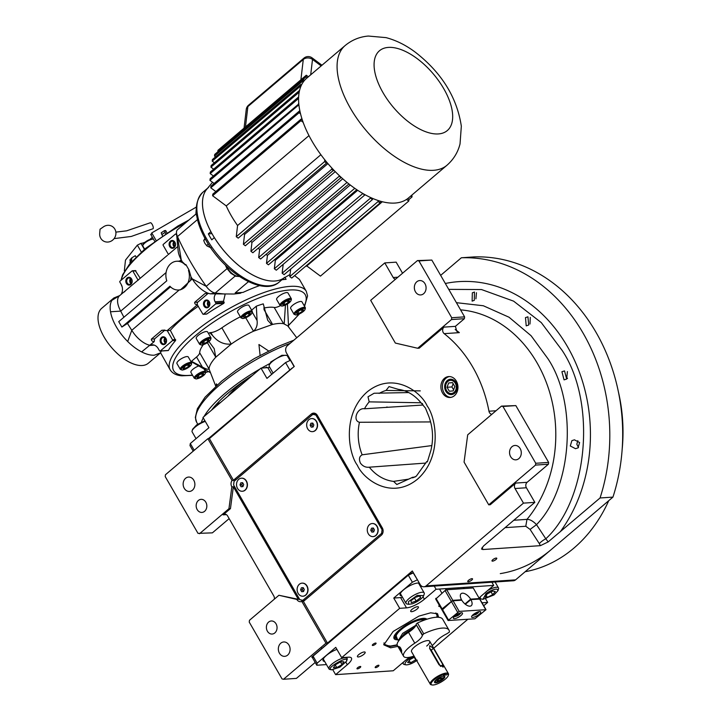<?xml version="1.0" encoding="UTF-8"?>
<svg xmlns="http://www.w3.org/2000/svg" width="721" height="721" viewBox="0 0 721 721"><rect width="100%" height="100%" fill="white"/><g stroke="black" fill="none" stroke-linecap="round" stroke-linejoin="round"><path stroke-width="1.08" d="M205.836 502.213A6.552 5.335 86.2 0 1 206.35 508.792A6.552 5.335 86.2 0 1 201.943 512.424A6.552 5.335 86.2 0 1 197.175 509.576A6.552 5.335 86.2 0 1 196.653 502.988A6.552 5.335 86.2 0 1 201.06 499.356A6.552 5.335 86.2 0 1 205.836 502.213M276.053 623.836A6.552 5.335 86.2 0 1 276.567 630.415A6.552 5.335 86.2 0 1 272.159 634.047A6.552 5.335 86.2 0 1 267.392 631.19A6.552 5.335 86.2 0 1 266.869 624.611A6.552 5.335 86.2 0 1 271.285 620.979A6.552 5.335 86.2 0 1 276.053 623.836M426.697 461.593L416.341 476.13C412.908 477.897 411.7 478.275 412.718 477.275L415.098 477.023M422.506 403.517C421.641 403.381 422.596 404.86 425.39 407.951L427.959 414.26C432.816 425.922 433.808 437.944 430.924 450.319L427.346 461.927M425.895 463.062L369.305 467.19C365.799 467.623 362.843 466.271 360.446 463.152C358.734 459.142 359.301 456.366 362.158 454.807L431.879 445.569M408.789 479.123L393.594 481.385L396.82 484.503L412.718 477.275M474.292 300.342L472.129 301.126L472.327 292.825L474.472 292.041L474.292 300.342M528.7 325.045L526.213 325.856L525.474 317.619L527.934 316.816L528.7 325.045M454.6 393.278A7.697 6.264 86.2 0 1 451.445 394.594A7.697 6.264 86.2 0 1 445.046 389.385A7.697 6.264 86.2 0 1 447.263 380.562A7.697 6.264 -93.8 0 1 450.418 379.246A7.697 6.264 -93.8 0 1 456.817 384.464A7.697 6.264 -93.8 0 1 454.6 393.278M226.394 514.632L223.095 514.857L230.459 508.602L233.352 486.783L298.323 599.313L278.919 595.267L249.475 620.285L249.241 622.106L282.037 678.912L283.524 679.263L325.955 643.195L301.829 601.404A5.236 4.263 -93.8 0 1 300.621 601.702A5.236 4.263 -93.8 0 1 296.809 599.421L278.919 595.267M223.095 514.857A3.929 3.199 86.2 0 1 224.709 514.181A3.929 3.199 86.2 0 1 227.575 515.894L273.8 595.97A3.929 3.199 86.2 0 1 274.322 599.178M234.595 486.702L231.838 486.882L228.945 508.702L230.459 508.602M440.657 275.368L461.359 257.767L474.256 256.901A172.869 140.784 86.2 0 1 612.94 497.111L515.578 579.864L426.102 585.885A5.236 4.263 -93.8 0 1 423.957 586.777A5.236 4.263 -93.8 0 1 420.145 584.497L412.331 570.969L327.469 643.096L303.343 601.296A5.236 4.263 -93.8 0 0 304.289 600.701L381.355 535.198A5.236 4.263 -93.8 0 0 382.319 527.925L317.348 415.395A5.236 4.263 -93.8 0 0 313.536 413.115A5.236 4.263 -93.8 0 0 311.382 414.007L234.316 479.51A5.236 4.263 -93.8 0 0 233.532 480.384L232.018 480.483L207.882 438.692L165.451 474.751L165.208 476.572L198.014 533.378L212.389 532.855L229.143 518.624M199.501 533.729L228.945 508.702M299.566 599.232L296.809 599.421M232.018 480.483A5.236 4.263 -93.8 0 0 231.838 486.882M185.576 478.302A7.201 5.867 86.2 0 1 188.523 477.068A7.201 5.867 86.2 0 1 194.517 481.943A7.201 5.867 86.2 0 1 192.444 490.199A7.201 5.867 86.2 0 1 189.488 491.443A7.201 5.867 86.2 0 1 183.504 486.558A7.201 5.867 86.2 0 1 185.576 478.302M233.532 480.384L209.396 438.593L207.882 438.692M209.396 438.593L294.258 366.466L286.453 352.939A5.236 4.263 -93.8 0 1 287.418 345.665L384.78 262.913L396.153 262.156L402.552 273.241M515.578 579.864A5.236 4.263 86.2 0 1 513.433 580.756L423.957 586.777M327.469 643.096L325.955 643.195M283.524 679.263L296.412 678.398L315.185 662.437M280.784 643.204A7.201 5.867 86.2 0 1 283.732 641.969A7.201 5.867 86.2 0 1 289.725 646.854A7.201 5.867 86.2 0 1 287.652 655.11A7.201 5.867 86.2 0 1 284.696 656.344A7.201 5.867 86.2 0 1 278.703 651.46A7.201 5.867 86.2 0 1 280.784 643.204M303.18 601.314A5.236 4.263 86.2 0 1 301.18 599.98M303.343 601.296L301.829 601.404M313.094 414.341L313.662 413.854A5.236 4.263 86.2 0 1 314.68 413.223M444.415 378.372A10.473 8.535 -93.8 0 0 441.405 390.376A10.473 8.535 -93.8 0 0 450.12 397.478A10.473 8.535 -93.8 0 0 454.41 395.685A10.473 8.535 -93.8 0 0 457.429 383.671A10.473 8.535 -93.8 0 0 448.714 376.569A10.473 8.535 -93.8 0 0 444.415 378.372M426.102 585.885L523.464 503.132L515.028 488.523A3.929 3.199 86.2 0 1 515.758 483.07L490.262 504.736L488.748 504.835L535.514 465.09L548.402 464.225L527.132 482.304A3.929 3.199 -93.8 0 0 526.402 487.757L515.028 488.523M491.794 414.341A3.929 3.199 86.2 0 1 488.964 411.222A121.795 99.192 -93.8 0 0 444.181 333.652A3.929 3.199 86.2 0 1 443.983 327.118L419.234 348.162L417.711 348.261L451.481 319.556L464.378 318.691L456.123 325.712A7.859 2.352 -30 0 0 455.402 326.352L456.799 331.309L459.349 332.633L444.181 333.652M395.523 279.216A3.929 3.199 86.2 0 1 393.215 277.522L384.78 262.913M566.679 379.048L564.056 379.868L561.911 371.721L564.525 370.909L566.679 379.048M578.035 447.867L575.502 448.687L570.293 445.984L571.879 440.639L574.439 439.828L579.612 442.541L578.035 447.867M461.359 257.767A172.869 140.784 86.2 0 1 600.052 497.977L612.94 497.111M495.976 559.496A2.749 0.82 -30 0 1 493.579 560.893A2.749 0.82 -30 0 1 492.001 560.974A2.749 0.82 -30 0 1 492.785 559.703A2.749 0.82 -30 0 1 495.192 558.306A2.749 0.82 -30 0 1 496.76 558.225A2.749 0.82 -30 0 1 495.976 559.496M471.732 580.099A2.749 0.82 -30 0 1 469.326 581.505A2.749 0.82 -30 0 1 467.758 581.586A2.749 0.82 -30 0 1 468.542 580.315A2.749 0.82 -30 0 1 470.939 578.909A2.749 0.82 -30 0 1 472.516 578.837A2.749 0.82 -30 0 1 471.732 580.099M600.052 497.977L548.176 541.913L540.389 545.662L482.836 549.537L481.475 549.014L483.53 545.977L534.838 502.366L526.402 487.757M523.464 503.132L534.838 502.366M412.89 477.78L412.16 477.41M404.265 390.701L386.059 390.431L389.016 386.6L398.226 389.322M430.608 421.929L359.464 422.272C352.362 420.658 357.283 407.428 364.475 408.78L423.146 405.022M421.046 402.769L369.179 401.858L368.007 396.811L374.091 393.251L408.69 392.566M450.877 397.388A10.473 8.535 86.2 0 1 442.793 389.827A10.473 8.535 86.2 0 1 445.929 378.264A10.473 8.535 -93.8 0 1 449.471 376.56M535.514 465.09L535.748 463.279L502.952 406.464L501.465 406.121L467.695 434.826L464.072 462.098L488.748 504.835M501.465 406.121L515.839 405.599L548.645 462.404L548.402 464.225M451.481 319.556L451.725 317.736L418.928 260.93L417.441 260.587L370.675 300.333L395.351 343.07L417.711 348.261M417.441 260.587L431.816 260.065L464.612 316.87L464.378 318.691M513.785 520.256L526.979 519.372C529.908 519.309 533.089 521.076 536.505 524.654L545.815 538.794C588.255 499.806 596.727 401.967 562.119 350.379L541.291 322.611L513.604 301.144L481.502 289.545L448.741 289.373M505.088 527.655L525.78 526.258L530.097 529.421L539.335 543.652A6.552 1.595 146.9 0 1 545.815 538.794L548.176 541.913M420.28 390.881L404.616 390.701M511.982 446.696A7.201 5.867 86.2 0 1 514.938 445.461A7.201 5.867 86.2 0 1 520.932 450.346A7.201 5.867 86.2 0 1 518.85 458.601A7.201 5.867 86.2 0 1 515.903 459.836A7.201 5.867 86.2 0 1 509.909 454.96A7.201 5.867 86.2 0 1 511.982 446.696M535.748 463.279L548.645 462.404M502.952 406.464L515.839 405.599M416.774 281.794A7.201 5.867 86.2 0 1 419.73 280.559A7.201 5.867 86.2 0 1 425.723 285.444A7.201 5.867 86.2 0 1 423.651 293.699A7.201 5.867 86.2 0 1 420.694 294.934A7.201 5.867 86.2 0 1 414.701 290.049A7.201 5.867 86.2 0 1 416.774 281.794M451.725 317.736L464.612 316.87M418.928 260.93L431.816 260.065M551.087 549.69A145.363 118.388 86.2 0 1 500.293 573.619M608.722 500.698A145.363 118.388 86.2 0 1 573.835 548.158A145.363 118.388 86.2 0 1 525.149 571.726M618.131 390.692A145.363 118.388 86.2 0 1 622.115 449.85M475.914 298.836L476.464 292.717M529.989 324.035L530.295 317.402M567.517 378.444L566.814 377.525L567.4 371.558M578.467 447.57L576.818 444.217L577.854 440.666M291.239 368.819L208.369 438.656M193.21 451.166L189.984 445.578L190.308 443.523L208.928 427.706L202.989 417.423L261.002 368.116L266.941 378.39L285.561 362.573L290.644 360.194M294.114 366.592L290.428 360.212M289.617 369.603L285.561 362.573M194.219 450.301L190.308 443.523M261.002 368.116L267.833 367.656A14.402 4.317 150 0 0 269.762 367.359M288.553 356.571L288.003 357.039M209.126 438.611L292.113 368.08M196.04 438.656L192.156 431.924A10.473 3.136 -30 0 1 192.119 430.807L192.633 429.202L196.68 424.876L204.917 420.758M192.119 430.807A10.473 3.136 -30 0 1 196.743 425.85A10.473 3.136 -30 0 1 205.287 421.406M273.106 373.154L269.221 366.421A10.473 3.136 -30 0 1 269.185 365.304L270.817 361.951L281.902 355.282L286.417 355.354A10.473 3.136 -30 0 1 287.364 355.94L289.959 360.437M269.185 365.304A10.473 3.136 -30 0 1 270.465 363.303A10.473 3.136 -30 0 1 283.137 355.669A10.473 3.136 -30 0 1 286.417 355.354M397.884 646.386L390.593 647.818L383.833 644.853L393.161 631.47L418.919 616.113L430.644 612.814L437.602 613.805L438.602 617.284M397.208 645.133L390.277 646.467L383.788 644.159M437.034 613.418L437.332 617.221M326.478 664.582L316.798 665.24L312.743 658.201L313.067 656.146L408.311 575.196L413.394 572.816M413.187 572.835L417.459 579.846M491.866 582.207L493.705 585.398L436.079 589.273L434.231 586.092M483.719 605.748L487.657 602.414L485.729 599.07M467.803 619.285L433.736 648.242M410.06 657.173A14.402 4.317 -30 0 0 404.95 660.833L393.251 670.773L335.625 674.649L332.868 669.863M313.067 656.146L317.123 663.185L316.798 665.24M317.123 663.185L335.743 647.359L341.673 657.642L399.695 608.326L393.756 598.051L412.376 582.226L408.311 575.196M417.252 579.864L412.376 582.226M417.144 609.011A4.452 1.334 150 0 0 418.423 606.956A4.452 1.334 150 0 0 415.873 607.091A4.452 1.334 150 0 0 411.988 609.362A4.452 1.334 150 0 0 410.709 611.408A4.452 1.334 150 0 0 413.259 611.282A4.452 1.334 150 0 0 417.144 609.011M358.716 654.632A4.452 1.334 150 0 0 357.436 656.687A4.452 1.334 150 0 0 359.986 656.561A4.452 1.334 150 0 0 363.871 654.289A4.452 1.334 150 0 0 365.15 652.235A4.452 1.334 150 0 0 362.6 652.361A4.452 1.334 150 0 0 358.716 654.632M419.874 585.461A11.455 3.434 150 0 0 420.172 584.542M419.424 583.253A11.455 3.434 150 0 0 403.472 589.94A11.455 3.434 150 0 0 400.182 595.222A11.455 3.434 150 0 0 401.732 595.934M420.749 586.975L421.704 586.173M393.756 598.051L400.588 597.592A14.402 4.317 150 0 0 402.516 597.294M436.079 589.273L424.381 599.214A14.402 4.317 -30 0 1 406.518 607.866L400.588 597.592M378.309 666.357A2.163 0.649 150 0 0 378.931 665.357A2.163 0.649 150 0 0 377.687 665.42A2.163 0.649 150 0 0 375.803 666.528A2.163 0.649 150 0 0 375.181 667.52A2.163 0.649 150 0 0 376.425 667.457A2.163 0.649 150 0 0 378.309 666.357M360.112 667.583A2.163 0.649 150 0 0 360.725 666.583A2.163 0.649 150 0 0 359.491 666.646A2.163 0.649 150 0 0 357.607 667.745A2.163 0.649 150 0 0 356.985 668.746A2.163 0.649 150 0 0 358.22 668.682A2.163 0.649 150 0 0 360.112 667.583M375.452 644.186A2.163 0.649 150 0 0 376.074 643.186A2.163 0.649 150 0 0 374.839 643.249A2.163 0.649 150 0 0 372.955 644.349A2.163 0.649 150 0 0 372.333 645.349A2.163 0.649 150 0 0 373.568 645.286A2.163 0.649 150 0 0 375.452 644.186M439.359 605.388A2.163 0.649 150 0 0 438.819 606.307A2.163 0.649 150 0 0 439.891 606.307M399.695 608.326L406.518 607.866M341.673 657.642L348.504 657.182A14.402 4.317 -30 0 1 351.451 658.075A14.402 4.317 -30 0 1 347.315 664.717L345.954 662.347M335.625 674.649L347.315 664.717M487.657 602.414L482.016 602.792M479.276 598.051A14.402 4.317 -30 0 1 482.016 595.339L493.705 585.398M336.923 649.405A11.455 3.434 150 0 0 326.406 655.443A11.455 3.434 150 0 0 323.116 660.724A11.455 3.434 150 0 0 324.666 661.436M322.972 660.085A11.455 3.434 150 0 0 324.035 660.355M419.541 583.46A11.455 3.434 -30 0 1 419.252 584.38M400.038 594.591A11.455 3.434 150 0 0 401.11 594.852M412.908 572.961L410.492 573.123L311.778 657.029L312.851 657.516M410.492 573.123L410.808 573.673L409.943 574.403M312.959 656.831L312.094 657.57M411.565 573.619L410.808 573.673M339.961 667.159L346.63 661.13L346.612 660.175C347.91 655.677 326.352 668.034 330.714 669.295L331.561 669.836L339.961 667.159M346.63 661.13L347.143 659.535A10.473 3.136 150 0 0 347.125 658.444A10.473 3.136 150 0 0 347.116 658.417A10.473 3.136 150 0 0 336.518 660.905A10.473 3.136 150 0 0 328.947 668.863A10.473 3.136 150 0 0 328.965 668.89A10.473 3.136 150 0 0 329.921 669.476L331.561 669.836M335.301 664.852L333.417 667.745L336.779 667.619L342.024 664.618L343.908 661.725L340.546 661.842L335.301 664.852M342.024 664.618L340.456 661.896M336.779 667.619L335.238 664.951M412.304 603.81C416.927 602.071 420.496 599.746 423.029 596.835L423.696 595.627L417.216 595.402L408.437 601.629L408.627 604.333L412.304 603.81M418.468 583.046A10.473 3.136 -30 0 1 418.559 583.172L424.182 592.914A10.473 3.136 150 0 0 416.332 593.987A10.473 3.136 150 0 0 406.77 600.881A10.473 3.136 150 0 0 406.031 603.387A10.473 3.136 150 0 0 406.986 603.973L408.627 604.333M400.344 593.518A10.473 3.136 150 0 0 400.407 593.653L406.031 603.387M423.696 595.627L424.209 594.032A10.473 3.136 150 0 0 424.182 592.914M415.278 597.403L410.916 600.809L411.367 602.639L416.179 601.053L420.541 597.655L420.091 595.825L415.278 597.403M420.541 597.655L419.586 595.997M416.179 601.053L414.449 598.051M414.07 656.083L408.672 659.291C404.832 662.419 404.003 664.284 406.166 664.879C409.195 664.825 412.899 663.257 417.279 660.184M403.625 661.959A10.473 3.136 150 0 0 403.273 663.888A10.473 3.136 150 0 0 404.229 664.483L406.166 664.879M414.638 657.074L410.132 659.445L407.662 662.527L410.501 662.824L416.125 659.643M415.819 660.03L414.233 657.291M410.501 662.824L409.213 660.589M497.048 589.111C494.2 589.03 490.541 590.499 486.062 593.545L482.935 599.331L494.02 594.924L498.013 590.625L497.048 589.111M498.013 590.625L498.526 589.03A10.473 3.136 150 0 0 498.49 587.912A10.473 3.136 150 0 0 497.427 587.3A10.473 3.136 150 0 0 487.639 590.553M480.601 596.618A10.473 3.136 150 0 0 480.348 598.394A10.473 3.136 150 0 0 481.295 598.98L482.935 599.331M487.351 597.385L492.668 594.69L495.354 591.535L492.731 591.085L487.414 593.78L484.728 596.934L487.351 597.385L486.134 595.285M492.668 594.69L491.073 591.923M383.987 642.871L385.627 645.358L390.566 646.061L397.136 644.817M436.836 617.23L437.178 614.625A30.778 9.22 150 0 0 437.007 613.409M383.788 644.132A30.778 9.22 150 0 0 384.753 644.889L385.627 645.358M396.208 636.751A16.367 4.903 150 0 0 396.856 637.112M437.151 615.617L435.808 612.949M426.841 619.249A19.043 5.705 -30 0 0 426.462 618.924A19.043 5.705 -30 0 0 399.542 629.803A19.043 5.705 150 0 0 393.837 637.761A19.043 5.705 150 0 0 397.848 639.77M425.201 619.799A17.466 5.236 -30 0 0 400.452 629.748A17.466 5.236 150 0 0 396.496 638.626L395.099 638.094A18.44 5.525 -30 0 1 393.891 637.04M425.805 618.609A18.44 5.525 -30 0 1 426.147 619.474M396.496 638.626A17.466 5.236 150 0 0 397.307 638.833M424.029 620.222A16.367 4.903 -30 0 0 401.083 629.703A16.367 4.903 150 0 0 396.388 637.247L398.623 640.969M415.918 625.251L402.688 633.344L398.325 640.599M414.485 627.414L404.12 633.957L399.191 640.221M447.795 381.49A6.579 5.353 -93.8 0 0 446.587 390.62A6.579 5.353 -93.8 0 0 454.068 392.359A6.579 5.353 86.2 0 0 455.275 383.23A6.579 5.353 86.2 0 0 447.795 381.49M448.642 382.959L447.038 387.276L449.327 391.242L453.221 390.89L454.825 386.573L452.536 382.599L448.642 382.959L452.59 382.689M447.038 387.276L451.932 386.943L453.608 389.854M453.149 383.662L451.932 386.943M312.878 414.359L234.073 481.331L233.595 484.963L299.819 599.665L302.793 600.359L381.598 533.378L382.076 529.746L315.861 415.053L312.878 414.359L316.771 414.575M382.076 529.746L382.986 529.683M315.861 415.053L317.078 414.963M381.598 533.378L382.689 533.306M302.793 600.359L304.857 600.214M311.67 418.568A6.552 5.335 86.2 0 1 311.787 418.559A6.552 5.335 86.2 0 1 317.24 423.002A6.552 5.335 86.2 0 1 315.347 430.509A6.552 5.335 -93.8 0 1 312.671 431.627L312.436 431.645A6.552 5.335 -93.8 0 0 315.122 430.518A6.552 5.335 86.2 0 0 317.006 423.011A6.552 5.335 86.2 0 0 311.562 418.577A6.552 5.335 86.2 0 0 308.876 419.703A6.552 5.335 -93.8 0 0 306.993 427.202A6.552 5.335 -93.8 0 0 312.436 431.645M312.761 423.074L310.922 423.236L310.156 425.273L311.247 427.147L313.085 426.985L313.842 424.939L312.761 423.074L311.905 425.156L312.968 426.994M310.922 423.236L312.662 423.119M310.156 425.273L311.905 425.156M241.535 478.185A6.552 5.335 86.2 0 1 241.652 478.176A6.552 5.335 86.2 0 1 247.096 482.61A6.552 5.335 86.2 0 1 245.212 490.118A6.552 5.335 -93.8 0 1 242.526 491.244L242.301 491.253A6.552 5.335 -93.8 0 0 244.987 490.136A6.552 5.335 86.2 0 0 246.87 482.628A6.552 5.335 86.2 0 0 241.418 478.194A6.552 5.335 86.2 0 0 238.741 479.312A6.552 5.335 -93.8 0 0 236.849 486.819A6.552 5.335 -93.8 0 0 242.301 491.253M242.617 482.682L240.778 482.854L240.021 484.891L241.102 486.765L242.941 486.603L243.698 484.557L242.617 482.682M240.778 482.854L242.526 482.737L241.76 484.773L242.824 486.612M240.021 484.891L241.76 484.773M372.27 523.527A6.552 5.335 86.2 0 1 372.387 523.518A6.552 5.335 86.2 0 1 377.831 527.961A6.552 5.335 86.2 0 1 375.947 535.46A6.552 5.335 -93.8 0 1 373.262 536.586L373.036 536.604A6.552 5.335 -93.8 0 0 375.722 535.478A6.552 5.335 86.2 0 0 377.606 527.97A6.552 5.335 86.2 0 0 372.162 523.536A6.552 5.335 86.2 0 0 369.476 524.663A6.552 5.335 -93.8 0 0 367.593 532.161A6.552 5.335 -93.8 0 0 373.036 536.604M373.352 528.024L371.513 528.196L370.756 530.232L371.838 532.107L373.676 531.945L374.442 529.899L373.352 528.024M371.513 528.196L373.262 528.078L372.505 530.115L373.559 531.954M370.756 530.232L372.505 530.115M302.135 583.145A6.552 5.335 86.2 0 1 302.243 583.136A6.552 5.335 86.2 0 1 307.696 587.57A6.552 5.335 86.2 0 1 305.812 595.077A6.552 5.335 -93.8 0 1 303.126 596.204L302.901 596.213A6.552 5.335 -93.8 0 0 305.578 595.095A6.552 5.335 86.2 0 0 307.47 587.588A6.552 5.335 86.2 0 0 302.018 583.154A6.552 5.335 86.2 0 0 299.332 584.271A6.552 5.335 -93.8 0 0 297.449 591.779A6.552 5.335 -93.8 0 0 302.901 596.213M303.217 587.642L301.378 587.804L300.621 589.85L301.702 591.725L303.541 591.553L304.298 589.517L303.217 587.642L302.36 589.733L303.424 591.571M301.378 587.804L303.117 587.687M300.621 589.85L302.36 589.733M115.856 232.126L126.635 230.828L150.338 222.753A3.272 1.072 66.3 0 1 152.176 224.393A3.272 1.072 66.3 0 1 152.978 228.746L131.267 236.452L114.107 238.615M114.837 229.107A8.517 8.003 119.9 0 1 111.854 240.715A8.517 8.003 119.9 0 1 100.751 238.254A8.517 8.003 119.9 0 1 99.696 233.388L100.048 229.224L103.473 226.827A8.517 8.003 119.9 0 1 114.837 229.107M442.856 667.105L442.847 664.573L433.474 648.341L429.761 645.71L429.68 648.594L439.053 664.825L443.379 666.934M433.988 679.867A9.824 2.947 150 0 0 432.068 684.95A9.824 2.947 150 0 0 445.362 679.101A9.824 2.947 150 0 0 448.219 675.622A9.824 2.947 150 0 0 447.417 674.054L446.29 673.063L444.487 674.252A9.824 2.947 150 0 0 433.988 679.867M448.219 675.622L448.471 674.829A10.473 3.136 150 0 0 448.435 673.711A10.473 3.136 150 0 0 446.29 673.063A10.473 3.136 150 0 0 433.303 679.353A10.473 3.136 150 0 0 430.293 684.184A10.473 3.136 150 0 0 431.248 684.77L432.068 684.95M444.01 674.658A5.236 2.605 49.6 0 1 444.56 674.532A5.236 2.605 49.6 0 1 446.344 674.973L447.417 674.054M446.344 674.973L443.406 675.171L445.082 673.666M435.781 682.796A5.894 1.766 150 0 0 441.91 680.164A5.894 1.766 150 0 0 444.785 676.541A5.894 1.766 150 0 0 443.577 676.172A5.894 1.766 150 0 0 437.449 678.812A5.894 1.766 150 0 0 434.574 682.436A5.894 1.766 150 0 0 435.781 682.796M440.495 666.312L431.221 650.252A3.272 1.631 49.6 0 0 429.572 648.377M436.43 682.246L442.523 679.299L443.947 677.56L436.836 679.678C435.033 681.345 434.898 682.201 436.43 682.246L434.565 681.769M443.947 677.56L444.208 676.199M440.531 678.073L437.926 679.606L437.07 681.021L438.819 680.903L441.432 679.371L442.288 677.956L440.531 678.073M441.432 679.371L440.675 678.064M438.819 680.903L438.035 679.543M211.505 410.186A76.615 22.955 -30 0 1 252.485 375.353M265.211 367.827A76.615 22.955 -30 0 1 266.626 367.052L266.518 367.746M287.859 356.796A76.615 22.955 -30 0 1 288.517 356.525M287.67 355.047A81.852 24.523 150 0 0 286.742 355.453M269.735 363.6A81.852 24.523 150 0 0 261.561 368.08M259.975 368.99A81.852 24.523 150 0 0 204.016 416.549M203.268 417.91A81.852 24.523 150 0 0 201.474 422.046M268.563 350.938L258.938 344.512L260.092 355.354M285.444 305.064L284.236 323.405L283.578 323.684L287.733 325.865L296.746 337.734M263.697 308.092A45.252 13.564 -30 0 1 269.375 307.254A45.252 13.564 -30 0 1 274.205 307.452L283.578 323.684A45.252 13.564 150 0 0 278.748 323.486A45.252 13.564 150 0 0 272.592 324.423L271.348 324.279L267.752 320.349L263.264 303.865A55.923 16.754 -30 0 0 256.343 306.173L251.629 310.174M198.762 365.944A6.552 1.965 150 0 0 192.985 369.224A6.552 1.965 150 0 0 190.921 372.397L194.291 378.237L196.211 378.985C202.646 376.966 205.791 374.532 205.638 371.694A6.552 1.965 150 0 0 204.295 371.288A6.552 1.965 150 0 0 197.491 374.217A6.552 1.965 150 0 0 194.291 378.237M191.651 362.807L188.28 356.967A6.552 1.965 150 0 0 186.937 356.562A6.552 1.965 150 0 0 180.124 359.491A6.552 1.965 150 0 0 176.933 363.51L180.304 369.35L182.224 370.098C188.659 368.08 191.804 365.646 191.651 362.807A6.552 1.965 150 0 0 190.308 362.402A6.552 1.965 150 0 0 183.504 365.331A6.552 1.965 150 0 0 180.304 369.35M210.965 337.788L207.594 331.939A6.552 1.965 150 0 0 206.251 331.534A6.552 1.965 150 0 0 199.438 334.463A6.552 1.965 150 0 0 196.247 338.491L199.627 344.332L201.538 345.08C207.981 343.061 211.118 340.627 210.965 337.788A6.552 1.965 150 0 0 209.622 337.383A6.552 1.965 150 0 0 202.817 340.312A6.552 1.965 150 0 0 199.627 344.332M252.269 311.283L248.898 305.443A6.552 1.965 150 0 0 247.555 305.037A6.552 1.965 150 0 0 240.742 307.966A6.552 1.965 150 0 0 237.551 311.995L240.922 317.835L242.842 318.583C249.277 316.564 252.422 314.131 252.269 311.283A6.552 1.965 150 0 0 250.926 310.877A6.552 1.965 150 0 0 244.122 313.806A6.552 1.965 150 0 0 240.922 317.835M291.365 298.827L287.985 292.987A6.552 1.965 150 0 0 286.652 292.582A6.552 1.965 150 0 0 279.838 295.511A6.552 1.965 150 0 0 276.648 299.53L280.018 305.38L281.938 306.128C288.373 304.109 291.518 301.675 291.365 298.827A6.552 1.965 150 0 0 290.022 298.422A6.552 1.965 150 0 0 283.218 301.351A6.552 1.965 150 0 0 280.018 305.38M305.353 307.714L301.973 301.874A6.552 1.965 150 0 0 300.639 301.468A6.552 1.965 150 0 0 293.826 304.397A6.552 1.965 150 0 0 290.635 308.417L294.006 314.266L295.925 315.014C302.36 312.995 305.506 310.562 305.353 307.714A6.552 1.965 150 0 0 304.01 307.308A6.552 1.965 150 0 0 297.196 310.237A6.552 1.965 150 0 0 294.006 314.266M209.964 372.415L193.165 362.717A55.923 16.754 -30 0 1 191.471 361.302L196.545 356.994A10.473 3.136 150 0 0 199.681 352.758A45.252 13.564 -30 0 1 203.295 344.71M208.567 333.625A55.923 16.754 -30 0 1 209.757 332.66L210.883 332.579A10.473 3.136 150 0 0 221.879 327.821A45.252 13.564 -30 0 1 240.336 316.816M274.205 307.452A7.859 2.352 150 0 0 280.307 305.722M287.391 304.019A55.923 16.754 -30 0 1 287.436 304.082L288.553 326.946M248.186 281.884L248.844 281.839A174.176 86.565 -130.4 0 1 248.186 281.884L235.199 292.924L243.022 292.402A78.58 23.541 -30 0 1 259.65 285.588M281.884 279.775A78.58 23.541 -30 0 1 286.102 279.333L282.091 279.604M224.853 294.069L215.209 293.032L210.289 293.835L233.901 294.024L240.3 293.276L241.796 292.483M225.195 294.087L223.51 301.225L224.204 302.414L215.813 302.982L215.119 301.793A5.975 4.867 86.2 0 1 215.994 293.708M215.813 302.982A0.658 0.532 -93.8 0 1 215.687 303.892L203.565 314.194L206.801 313.977A78.58 23.541 -30 0 1 223.834 303.343L224.204 302.414M170.318 330.362L167.2 330.579L172.517 339.78A0.658 0.532 -93.8 0 1 172.391 340.691L160.269 350.992L168.417 350.442A78.58 23.541 -30 0 1 175.627 340.474L170.318 330.362A78.58 23.541 -30 0 1 198.311 306.209M119.461 295.709L113.846 297.989L111.872 300.36A36.014 17.899 49.6 0 0 110.52 311.769A36.014 17.899 49.6 0 0 127.707 341.52A36.014 17.899 49.6 0 0 141.622 351.902C146.381 354.317 150.617 355.417 154.357 355.183L160.495 352.866L161.261 351.019M160.585 352.794L170.156 369.819C172.49 373.424 176.402 375.416 181.89 375.803L192.624 375.353M160.495 352.875L148.355 363.195A36.014 17.899 -130.4 0 1 142.208 365.511A36.014 17.899 -130.4 0 1 107.51 342.349A36.014 17.899 -130.4 0 1 101.706 308.309L113.846 297.989M135.539 270.573L132.367 270.79A0.658 0.532 -93.8 0 1 132.844 271.069L135.963 270.862L135.332 270.681L140.189 278.18M111.872 300.36L120.119 295.286M132.367 270.79A0.658 0.532 -93.8 0 0 132.096 270.898L119.974 281.199A0.658 0.532 -93.8 0 0 119.857 282.109L121.164 284.38A8.517 6.931 86.2 0 1 121.155 294.357M132.844 271.069L138.162 280.271M168.344 254.522L177.745 246.546M168.462 254.513L163.153 245.311A0.658 0.532 -93.8 0 1 163.27 244.401L175.392 234.1A0.658 0.532 -93.8 0 1 176.14 234.271L176.699 235.244M176.501 233.126L178.114 250.692A19.855 9.869 49.6 0 0 181.205 259.704L179.547 261.119L176.654 261.245A14.402 11.734 -93.8 0 1 185.333 265.031L185.892 264.562L189.019 269.969L191.02 276.945L192.273 278.883L206.224 286.336C194.625 269.879 185.045 253.287 177.483 236.56A10.473 5.209 -130.4 0 1 176.501 233.126A10.473 5.209 -130.4 0 1 177.537 229.675L196.049 213.948M294.619 275.611L299.413 279.397M164.902 330.119L154.573 338.897L154.213 341.61L149.689 345.503L154.231 345.125M149.95 345.233L149.77 345.242A19.855 9.869 -130.4 0 1 131.79 330.29A109.538 54.435 -130.4 0 1 127.491 323.432L121.858 327.046L118.74 321.638L166.785 280.802A14.402 11.734 -93.8 0 1 170.751 263.724A14.402 11.734 -93.8 0 1 176.654 261.245M141.622 351.902L154.213 341.619M110.52 311.769L120.722 311.111A19.855 9.869 -130.4 0 1 119.614 295.664L167.506 255.243M125.048 291.329L124.21 292.041M166.082 272.565L120.722 311.111A109.538 54.435 -130.4 0 0 123.931 317.222M197.491 219.563L177.483 236.56L181.205 259.704L182.197 261.66L185.667 265.013M182.197 261.66L179.547 261.119M149.869 239.408A7.859 2.352 150 0 0 152.32 237.173M235.172 276.062L215.209 293.032A10.473 5.209 -130.4 0 1 206.224 286.336L227.016 268.663M211.992 233.622L208.315 233.865A58.924 29.282 49.6 0 0 209.973 236.849A58.933 29.291 49.6 0 0 211.758 239.823L214.353 237.615A58.933 29.291 49.6 0 0 284.858 277.252M208.315 233.865L210.92 231.657A58.933 29.291 49.6 0 1 208.531 187.442M127.707 341.52L131.79 330.29L179.25 289.95M167.2 330.579L197.32 304.83L202.817 314.023A0.658 0.532 -93.8 0 0 203.565 314.194M149.689 345.503A8.517 6.931 86.2 0 1 152.014 344.836A8.517 6.931 86.2 0 1 158.214 348.549L159.521 350.821A0.658 0.532 -93.8 0 0 160.269 350.992M162.423 235.695L161.207 232.811L164.406 230.675L165.641 230.504L166.921 232.721M151.302 234.514L151.743 232.919L196.265 207.116M164.46 230.657L165.623 233.559M124.345 270.817L125.472 260.137L137.351 245.149L140.919 243.338A7.859 2.352 150 0 0 144.975 242.229M129.816 260.101L131.916 257.73L135.314 255.703L136.053 256.982M131.916 257.73L131.555 260.308L132.06 261.173M130.204 259.767L130.321 263.165M205.341 239.138L203.692 240.508L204.854 243.274L206.945 245.942L211.064 247.826M205.296 237.831L203.701 240.535M208.279 244.095L206.585 245.528M263.3 286.165L260.858 285.822M210.289 293.835L208.829 293.456A19.855 9.869 49.6 0 1 192.273 278.883L180.421 289.869L178.583 289.995A14.402 11.734 -93.8 0 1 169.904 286.21L121.867 327.046M178.583 289.995A14.402 11.734 -93.8 0 0 188.46 270.447L189.019 269.969M190.614 280.289L191.02 276.945M197.509 304.821A1.965 1.604 -93.8 0 1 197.869 302.099L208.198 293.321M214.317 237.642L213.101 235.56M154.573 338.897L151.383 339.113C151.23 340.546 152.113 341.384 154.024 341.628M151.383 339.113L161.774 330.281L164.721 330.083M167.02 330.588L161.774 330.281M197.869 302.099L194.679 302.315C194.526 303.748 195.409 304.586 197.32 304.83M194.679 302.315L205.07 293.483L208.82 293.447M170.526 286.85L127.491 323.432M215.759 386.204L209.054 368.99C208.099 369.675 205.855 369.017 202.331 367.025L191.471 361.302M208.946 341.601L214.182 348.649L215.777 357.201A45.252 13.564 150 0 0 209.054 368.99L199.681 352.758M207.414 342.709L215.777 357.201L231.252 344.052C224.024 344.782 217.805 341.943 212.587 335.535L209.757 332.66M256.343 306.173L257.064 320.503C257.658 324.982 256.478 328.551 253.504 331.218A45.252 13.564 150 0 0 231.252 344.052L221.879 327.821M245.744 317.79L253.504 331.218L272.592 324.423L263.922 309.408M217.102 384.987L216.462 383.86L216.129 385.861M201.42 373.848A3.767 1.127 -30 0 1 202.835 373.496A3.767 1.127 -30 0 1 203.268 373.514A3.767 1.127 -30 0 1 203.592 373.703L203.592 373.712A3.767 1.127 -30 0 1 202.538 375.461L202.511 375.479A3.767 1.127 -30 0 1 199.284 377.371L199.266 377.38A3.767 1.127 -30 0 1 197.094 377.525A3.767 1.127 -30 0 1 197.058 377.101A3.767 1.127 -30 0 1 198.149 375.767L198.167 375.749A3.767 1.127 -30 0 1 201.393 373.857L201.411 373.848M198.275 375.659L199.266 377.38L197.076 377.525L197.157 376.885M187.433 364.961A3.767 1.127 -30 0 1 188.848 364.61A3.767 1.127 -30 0 1 189.281 364.628A3.767 1.127 -30 0 1 189.605 364.817L189.605 364.826A3.767 1.127 -30 0 1 188.551 366.574L188.523 366.592A3.767 1.127 -30 0 1 185.297 368.485L185.27 368.494A3.767 1.127 -30 0 1 183.107 368.638L183.098 368.638A3.767 1.127 -30 0 1 183.071 368.215A3.767 1.127 -30 0 1 184.161 366.881L184.179 366.872A3.767 1.127 -30 0 1 187.406 364.97L187.424 364.961M206.747 339.942A3.767 1.127 -30 0 1 208.162 339.591A3.767 1.127 -30 0 1 208.594 339.609A3.767 1.127 -30 0 1 208.919 339.798L208.919 339.807A3.767 1.127 -30 0 1 207.864 341.556L207.846 341.574A3.767 1.127 -30 0 1 204.611 343.466L204.602 343.475A3.767 1.127 -30 0 1 202.421 343.62L202.412 343.611A3.767 1.127 -30 0 1 202.394 343.187A3.767 1.127 -30 0 1 203.475 341.862L203.493 341.844A3.767 1.127 -30 0 1 206.72 339.952L206.738 339.942M248.051 313.446A3.767 1.127 -30 0 1 249.466 313.085A3.767 1.127 -30 0 1 249.899 313.112A3.767 1.127 -30 0 1 250.223 313.293L250.223 313.302A3.767 1.127 -30 0 1 249.169 315.05L249.142 315.068A3.767 1.127 -30 0 1 245.915 316.97L245.897 316.979A3.767 1.127 -30 0 1 243.725 317.123L243.716 317.114A3.767 1.127 -30 0 1 243.689 316.69A3.767 1.127 -30 0 1 244.78 315.365L244.798 315.347A3.767 1.127 -30 0 1 248.024 313.455L248.051 313.446M287.147 300.981A3.767 1.127 -30 0 1 288.562 300.63A3.767 1.127 -30 0 1 288.995 300.657A3.767 1.127 -30 0 1 289.319 300.837A3.767 1.127 -30 0 1 288.265 302.595L288.238 302.613A3.767 1.127 -30 0 1 285.011 304.514L284.993 304.523A3.767 1.127 -30 0 1 282.821 304.668L282.812 304.659A3.767 1.127 -30 0 1 282.785 304.235A3.767 1.127 -30 0 1 283.876 302.91L283.894 302.892A3.767 1.127 -30 0 1 287.12 300.999L287.138 300.99M287.994 300.504L289.328 300.837L288.265 302.595L287.291 300.936M301.135 309.868A3.767 1.127 -30 0 1 302.55 309.516A3.767 1.127 -30 0 1 302.973 309.543A3.767 1.127 -30 0 1 303.307 309.724L303.307 309.733A3.767 1.127 -30 0 1 302.243 311.481L302.225 311.499A3.767 1.127 -30 0 1 298.999 313.392L298.981 313.401A3.767 1.127 -30 0 1 296.809 313.554L296.8 313.545A3.767 1.127 -30 0 1 296.773 313.121A3.767 1.127 -30 0 1 297.863 311.796L297.881 311.778A3.767 1.127 -30 0 1 301.108 309.877L301.135 309.868M202.268 373.361L203.592 373.703L202.538 375.461M201.565 373.793L202.529 375.47L199.284 377.371M188.28 364.475L189.605 364.817L188.551 366.574L185.297 368.485L184.288 366.773M187.577 364.907L188.541 366.583M185.27 368.494L183.107 368.638L183.17 367.998M207.594 339.456L208.919 339.798L207.864 341.556L206.891 339.888M203.601 341.754L204.602 343.475L202.421 343.62L202.484 342.98M207.846 341.574L204.611 343.466M248.898 312.959L250.223 313.293M248.195 313.392L249.16 315.059L245.915 316.97L243.725 317.123M250.223 313.302L249.169 315.05M244.906 315.257L245.897 316.979M243.716 317.114L243.788 316.474M284.002 302.802L284.993 304.523L282.821 304.668L282.884 304.019M288.238 302.613L285.011 304.514M301.982 309.39L303.307 309.724L302.243 311.481L301.279 309.823M297.989 311.688L298.981 313.401L296.809 313.554M302.225 311.499L298.999 313.392M296.8 313.545L296.872 312.905M290.031 274.485L282.758 278.739A58.933 29.291 -130.4 0 1 242.445 268.401A58.933 29.291 -130.4 0 1 206.72 189.281L212.524 182.26M446.957 165.262C453.572 159.44 457.934 152.329 460.034 143.912L461.332 126.202C456.97 97.416 441.694 72.803 415.494 52.345C406.076 45.243 396.253 40.331 386.041 37.627L368.359 36.05C359.716 36.771 351.983 39.925 345.179 45.513A78.58 39.051 49.6 0 0 390.394 153.465A78.58 39.051 49.6 0 0 446.957 165.262L408.419 198.014A78.58 39.051 -130.4 0 1 407.753 198.554A78.58 39.051 -130.4 0 1 406.554 199.411A78.58 39.051 -130.4 0 1 380.273 201.177A78.58 39.051 -130.4 0 1 378.228 200.546A78.58 39.051 -130.4 0 1 372.568 198.401A78.58 39.051 -130.4 0 1 370.549 197.5A78.58 39.051 -130.4 0 1 364.691 194.535A78.58 39.051 -130.4 0 1 362.699 193.399A78.58 39.051 -130.4 0 1 356.778 189.695A78.58 39.051 -130.4 0 1 355.786 189.019A78.58 39.051 -130.4 0 1 351.866 186.216A78.58 39.051 -130.4 0 1 347.964 183.188A78.58 39.051 -130.4 0 1 346.999 182.404A78.58 39.051 -130.4 0 1 341.222 177.402A78.58 39.051 -130.4 0 1 339.312 175.618A78.58 39.051 -130.4 0 1 333.751 170.075A78.58 39.051 -130.4 0 1 331.867 168.056A78.58 39.051 -130.4 0 1 326.658 162.099A78.58 39.051 -130.4 0 1 324.801 159.819A78.58 39.051 -130.4 0 1 303.144 122.318A78.58 39.051 -130.4 0 1 302.333 119.974A78.58 39.051 -130.4 0 1 300.531 113.783A78.58 39.051 -130.4 0 1 300.035 111.674A78.58 39.051 -130.4 0 1 299.017 105.834A78.58 39.051 -130.4 0 1 298.809 103.932A78.58 39.051 -130.4 0 1 298.584 98.552A78.58 39.051 -130.4 0 1 298.611 97.696A78.58 39.051 -130.4 0 1 299.368 91.288A78.58 39.051 -130.4 0 1 299.53 90.549L299.368 91.288M299.53 90.549A78.58 39.051 -130.4 0 1 300.882 86.34A78.58 39.051 -130.4 0 1 301.468 85.033L300.738 84.492L300.882 86.34M301.468 85.033A78.58 39.051 -130.4 0 1 303.586 81.536A78.58 39.051 -130.4 0 1 304.46 80.437L303.027 79.364L302.838 80.968L303.586 81.536M304.46 80.437A78.58 39.051 -130.4 0 1 306.641 78.265L345.179 45.513M308.39 76.787L306.299 75.227L306.11 76.823L307.299 77.715M303.072 79.4L306.11 76.823M217.796 151.807L217.976 150.292L306.299 75.227M302.838 80.968L214.516 156.042L214.705 154.438L303.027 79.364M214.516 156.042L215.597 156.845M300.549 86.087L212.217 161.162L212.407 159.557L300.738 84.492M212.217 161.162L214.398 162.784M299.188 92.162L210.947 167.164L211.136 165.56L299.458 90.486M210.947 167.164L213.659 169.183M298.611 97.696L298.512 98.498L210.19 173.572L210.379 171.968L298.638 96.947M298.809 103.932L210.144 178.745L209.955 180.349L298.287 105.284L299.017 105.834M298.476 103.68L298.287 105.284M300.035 111.674L299.287 111.115L210.956 186.18L210.766 187.784L299.098 112.719L300.531 113.783M299.287 111.115L299.098 112.719M302.333 119.974L301.126 119.073L212.803 194.138L212.614 195.742L300.936 120.677L303.144 122.318M301.126 119.073L300.936 120.677M320.881 154.718L237.579 225.52L236.263 236.704L238.218 238.155L326.541 163.09L326.658 162.099M236.263 236.704L324.585 161.63L326.541 163.09M327.929 163.613L244.563 234.46L243.401 244.302L245.356 245.762L333.751 170.075M243.401 244.302L331.723 169.237L333.679 170.688M335.265 171.634L251.953 242.436L250.917 251.287L252.873 252.747L341.222 177.402M250.917 251.287L339.24 176.221L341.195 177.672M410.799 195.995L412.033 196.914L411.889 195.067M406.554 199.411L408.762 201.06L408.951 199.456L407.753 198.554M378.228 200.546L378.11 201.529L380.066 202.989L380.273 201.177M370.549 197.5L370.477 198.122L372.433 199.582L372.568 198.401M362.699 193.399L364.619 195.139L364.691 194.535M355.786 189.019L356.778 189.695M342.745 178.772L259.623 249.421L258.668 257.532L260.623 258.992L348.91 183.945M350.253 184.991L267.428 255.387A65.485 32.544 -130.4 0 1 266.022 254.396M267.428 255.387L266.491 263.363L354.777 188.316M266.491 263.363L268.446 264.823L356.769 189.749M274.386 259.767A65.485 32.544 -130.4 0 0 275.332 260.299L357.688 190.299M275.332 260.299L274.34 268.753L362.663 193.679M274.34 268.753L276.296 270.204L364.619 195.139M283.191 264.346L282.145 273.187L370.477 198.122M282.145 273.187L284.101 274.647L372.433 199.582M290.671 269.068L289.779 276.603L378.11 201.529M289.779 276.603L291.735 278.063L380.066 202.989M305.425 266.428A65.485 32.544 -130.4 0 0 306.795 265.959L382.346 201.745M306.795 265.959L320.439 276.125L408.762 201.06M408.942 199.546L412.033 196.914M258.668 257.532L346.99 182.458L347.964 183.188M259.623 249.421A65.485 32.544 -130.4 0 1 258.199 248.213M339.312 175.618L339.24 176.221M251.953 242.436A65.485 32.544 -130.4 0 1 250.728 241.202M331.867 168.056L331.723 169.237M244.563 234.46A65.485 32.544 -130.4 0 1 243.725 233.478M324.801 159.819L324.585 161.63M308.985 135.611L226.259 205.918A65.485 32.544 -130.4 0 0 237.579 225.52M212.614 195.742L226.259 205.918M210.766 187.784L215.84 191.561M209.955 180.349L214.146 183.476M210.19 173.572L213.416 175.969M400.326 650.513L401.723 652.361L400.705 648.098L398.866 646.467L400.326 650.513M432.185 645.556A19.647 5.885 150 0 0 435.953 641.744A13.095 3.92 -30 0 1 446.939 633.732L449.39 632.083A32.742 9.815 150 0 0 448.976 630.118A32.742 9.815 150 0 0 423.723 633.804L422.371 635.39A13.095 3.92 -30 0 1 414.782 643.168A19.647 5.885 150 0 0 409.249 647.251A19.647 5.885 150 0 0 403.616 656.308A19.647 5.885 150 0 0 414.043 656.038M422.452 634.868L416.125 624.566A13.095 3.92 150 0 1 408.537 632.344A19.647 5.885 150 0 0 403.003 636.427A19.647 5.885 150 0 0 397.361 645.484L403.616 656.308M416.206 624.053L417.477 622.989A32.742 9.815 150 0 1 442.73 619.294L448.976 630.118M430.293 684.184L411.547 651.721A10.473 3.136 -30 0 1 414.557 646.89A10.473 3.136 -30 0 1 423.696 641.546A10.473 3.136 -30 0 1 429.698 641.248A10.473 3.136 -30 0 1 426.688 646.079M399.957 647.052A3.272 0.739 -115.9 0 0 400.083 647.503A3.272 0.739 -115.9 0 0 401.732 650.865M400.488 647.746L401.534 650.054M442.243 609.984L451.436 601.575L453.067 600.782L461.782 600.196A7.859 3.902 49.6 0 0 471.3 605.667A7.859 3.902 49.6 0 0 470.876 599.584L479.871 599.079L485.99 609.687L459.187 611.39L448.092 620.511L474.905 618.807L485.99 609.687M470.876 599.584L465.369 604.27M454.915 615.914A5.236 1.568 150 0 0 453.41 618.33A5.236 1.568 150 0 0 456.411 618.176A5.236 1.568 150 0 0 460.98 615.5A5.236 1.568 150 0 0 462.485 613.093A5.236 1.568 150 0 0 459.484 613.238A5.236 1.568 150 0 0 454.915 615.914M473.111 614.689A5.236 1.568 150 0 0 471.606 617.104A5.236 1.568 150 0 0 474.607 616.951A5.236 1.568 150 0 0 479.177 614.283A5.236 1.568 150 0 0 480.682 611.868A5.236 1.568 150 0 0 477.681 612.021A5.236 1.568 150 0 0 473.111 614.689M455.618 615.355L455.366 615.77L456.681 615.689L458.637 614.535L458.817 613.508M473.814 614.13L473.562 614.553L474.878 614.463L476.833 613.31L477.014 612.282M458.637 614.535L458.205 613.796M456.681 615.689L456.24 614.923M476.833 613.31L476.401 612.571M474.878 614.463L474.436 613.697M473.228 587.966L446.696 589.751L452.815 600.35L461.539 599.764A7.859 3.902 -130.4 0 1 461.116 593.689A7.859 3.902 -130.4 0 1 470.633 599.151L479.357 598.565L473.228 587.966L479.357 598.565M435.872 598.944L445.064 590.535L446.696 589.751M452.815 600.35L442.099 608.866L442.099 609.542M461.539 599.764L460.962 600.251M470.633 599.151L464.982 603.955M456.42 302.676L483.331 305.758L509.035 317.231L531.08 335.716L547.933 358.707C577.99 404.03 572.186 488.351 536.505 524.654L530.097 529.421M236.38 479.375L234.316 479.51M427.165 405.932C435.935 417.495 442.937 456.663 417.45 479.213C391.269 500.581 363.321 479.213 357.355 465.261C348.585 453.698 341.592 414.539 367.079 391.981C393.26 370.621 421.208 391.981 427.165 405.932M313.662 413.854L311.382 414.007M393.594 481.385A46.243 37.663 86.2 0 1 369.305 467.19M379.093 393.432A46.243 37.663 86.2 0 1 386.059 390.431M362.158 454.807A46.243 37.663 86.2 0 1 359.464 422.272M364.475 408.78A46.243 37.663 86.2 0 1 369.179 401.858M527.132 482.304L515.758 483.07M488.964 411.222L496.012 410.754M460.566 309.859A121.795 99.192 86.2 0 1 548.942 389.962A121.795 99.192 86.2 0 1 526.979 519.372L525.78 526.258M455.203 329.551A121.795 99.192 86.2 0 1 459.349 332.633M455.402 326.352L443.983 327.118M393.215 277.522L397.875 277.206M560.226 531.828A149.139 121.452 -93.8 0 0 574.222 359.689A149.139 121.452 -93.8 0 0 445.344 283.488M539.335 543.652L540.389 545.662M482.836 549.537L482.16 547.338M267.833 367.656L271.7 374.352M424.381 599.214L423.02 596.844M442.847 664.573L440.666 666.42M433.474 648.341L431.221 650.252M304.262 305.839A75.957 22.757 150 0 0 289.68 290.004A75.957 22.757 150 0 0 195.472 335.653A75.957 22.757 150 0 0 189.235 375.38A75.957 22.757 150 0 0 192.462 375.064M205.809 372.225A75.957 22.757 150 0 0 208.342 371.477M288.481 325.252A75.957 22.757 150 0 0 298.855 314.203M299.386 279.333L306.254 291.239A78.58 23.541 150 0 0 290.157 286.372A78.58 23.541 150 0 0 208.459 321.53A78.58 23.541 150 0 0 170.156 369.819M122.074 286.543L122.056 286.498A78.58 23.541 -30 0 1 121.299 284.615M121.281 280.09A78.58 23.541 -30 0 1 185.757 222.69M176.14 234.271L176.609 234.244M196.436 213.488A11.13 5.534 -130.4 0 1 196.211 210.171M239.3 276.404A11.13 5.534 -130.4 0 1 226.304 265.986M202.898 192.228C193.057 202.916 194.156 219.049 206.188 240.634C224.024 272.565 263.147 296.764 279.234 282.037A58.933 29.291 -130.4 0 1 206.945 239.426A58.933 29.291 -130.4 0 1 202.898 192.228L207.549 188.271M286.102 279.333L285.002 277.432M130.88 284.435A3.929 3.199 86.2 0 1 126.409 283.398A3.929 3.199 86.2 0 1 127.13 277.945A3.929 3.199 86.2 0 1 131.601 278.982A3.929 3.199 86.2 0 1 130.88 284.435M174.176 247.636A3.929 3.199 86.2 0 1 169.705 246.6A3.929 3.199 86.2 0 1 170.426 241.147A3.929 3.199 86.2 0 1 174.897 242.184A3.929 3.199 86.2 0 1 174.176 247.636M215.119 301.793L223.51 301.225M215.687 303.892L223.834 303.343M175.627 339.573L172.517 339.78M172.391 340.691L175.627 340.474M165.235 343.944A3.929 3.199 86.2 0 1 160.765 342.908A3.929 3.199 86.2 0 1 161.486 337.455A3.929 3.199 86.2 0 1 165.965 338.491A3.929 3.199 86.2 0 1 165.235 343.944M144.651 249.115L142.902 246.086A6.552 1.965 -30 0 1 148.95 240.39A6.552 1.965 -30 0 1 153.456 239.138M155.961 240.237L151.743 232.919M161.792 234.604A75.957 22.757 -30 0 1 164.992 232.468M144.38 249.331L140.919 243.338M141.316 252.017L137.351 245.149M129.843 262.345A75.957 22.757 -30 0 1 131.555 260.308M208.531 307.146A3.929 3.199 86.2 0 1 204.061 306.11A3.929 3.199 86.2 0 1 204.782 300.657A3.929 3.199 86.2 0 1 209.261 301.693A3.929 3.199 86.2 0 1 208.531 307.146M130.78 284.002A3.272 2.668 86.2 0 1 129.6 284.435A3.272 2.668 86.2 0 1 126.878 282.208A3.272 2.668 86.2 0 1 127.824 278.459A3.272 2.668 86.2 0 1 129.167 277.9A3.272 2.668 86.2 0 1 130.654 278.333M174.076 247.204A3.272 2.668 86.2 0 1 172.896 247.627A3.272 2.668 86.2 0 1 170.174 245.41A3.272 2.668 86.2 0 1 171.12 241.661A3.272 2.668 86.2 0 1 172.463 241.102A3.272 2.668 86.2 0 1 173.95 241.535M143.137 244.843A5.759 1.73 -30 0 1 148.526 240.03M164.37 230.711A73.884 22.135 150 0 0 161.261 232.793M205.07 293.483L208.018 293.285M196.545 356.994L202.331 367.025M210.883 332.579L212.587 335.535M257.064 320.503L252.395 312.409M165.136 343.511A3.272 2.668 86.2 0 1 163.964 343.944A3.272 2.668 86.2 0 1 161.243 341.727A3.272 2.668 86.2 0 1 162.18 337.969A3.272 2.668 86.2 0 1 163.523 337.41A3.272 2.668 86.2 0 1 165.019 337.843M130.681 278.414A3.272 2.668 -93.8 0 0 131.042 283.714M173.977 241.616A3.272 2.668 -93.8 0 0 174.338 246.915M208.432 306.713A3.272 2.668 86.2 0 1 207.26 307.146A3.272 2.668 86.2 0 1 204.539 304.929A3.272 2.668 86.2 0 1 205.476 301.171A3.272 2.668 86.2 0 1 206.819 300.612A3.272 2.668 86.2 0 1 208.315 301.045M204.151 372.378A5.759 1.73 150 0 0 197.004 375.839A5.759 1.73 150 0 0 196.527 378.849A5.759 1.73 150 0 0 203.673 375.389A5.759 1.73 150 0 0 204.151 372.378M190.164 363.492A5.759 1.73 150 0 0 183.017 366.953A5.759 1.73 150 0 0 182.539 369.963A5.759 1.73 150 0 0 189.686 366.502A5.759 1.73 150 0 0 190.164 363.492M209.478 338.473A5.759 1.73 150 0 0 202.331 341.934A5.759 1.73 150 0 0 201.862 344.944A5.759 1.73 150 0 0 209.009 341.484A5.759 1.73 150 0 0 209.478 338.473M250.782 311.968A5.759 1.73 150 0 0 243.635 315.428A5.759 1.73 150 0 0 243.157 318.448A5.759 1.73 150 0 0 250.304 314.987A5.759 1.73 150 0 0 250.782 311.968M289.878 299.512A5.759 1.73 150 0 0 282.731 302.973A5.759 1.73 150 0 0 282.253 305.992A5.759 1.73 150 0 0 289.4 302.532A5.759 1.73 150 0 0 289.878 299.512M303.865 308.399A5.759 1.73 150 0 0 296.719 311.86A5.759 1.73 150 0 0 296.241 314.879A5.759 1.73 150 0 0 303.388 311.418A5.759 1.73 150 0 0 303.865 308.399M165.046 337.924A3.272 2.668 -93.8 0 0 165.397 343.232M208.342 301.126A3.272 2.668 -93.8 0 0 208.693 306.425M131.267 279.054A2.623 2.136 -93.8 0 0 131.537 283.002M174.563 242.256A2.623 2.136 -93.8 0 0 174.833 246.203M165.632 338.564A2.623 2.136 -93.8 0 0 165.893 342.52M208.928 301.766A2.623 2.136 -93.8 0 0 209.189 305.713M293.88 340.177L278.018 346.477L254.324 358.589L236.461 369.891L221.536 381.184L205.07 397.19L197.401 408.699L195.328 417.477L196.68 422.308A81.852 24.523 -30 0 1 290.103 343.385M227.863 396.28A52.381 15.7 -30 0 1 247.663 378.48M216.111 404.607L220.653 402.408M213.407 407.753L215.642 406.671M310.688 74.831L312.508 59.437L321.187 65.908M245.473 126.923L247.871 106.573L303.289 59.473A6.552 5.155 6.7 0 1 312.508 59.437A6.552 2.379 -53.3 0 0 312.094 57.869A6.552 6.552 0 0 0 303.938 58.131A6.552 3.254 49.6 0 0 303.289 59.473L300.891 79.824M409.609 122.714A52.381 26.037 49.6 0 0 452.5 119.83A52.381 26.037 49.6 0 0 417.162 58.626A52.381 26.037 49.6 0 0 374.262 61.51A52.381 26.037 49.6 0 0 409.609 122.714M246.258 109.448A6.552 5.155 6.7 0 1 247.871 106.573A6.552 3.254 -130.4 0 1 248.52 105.23A6.552 6.552 0 0 0 246.258 109.448L244.049 128.131M423.723 633.804L417.477 622.989M408.537 632.344L414.782 643.168M416.125 624.566L422.371 635.39M453.067 600.782L459.187 611.39M485.729 609.606L479.6 598.998M451.436 601.575L457.565 612.174M448.471 619.907L442.352 609.299M454.059 616.734L459.592 614.472L460.773 612.859M472.255 615.509L477.789 613.247L478.969 611.633M445.064 590.535L451.193 601.143M442.099 608.866L435.971 598.259M397.956 389.313C407.095 390.376 415.08 395.225 421.902 403.859M387.312 407.05L386.573 407.095M321.07 647.35L321.755 648.549M346.477 657.318L347.116 658.417M323.341 659.147L328.965 668.89M402.642 662.797L403.273 663.888M479.798 597.448L480.348 598.394M495.075 581.991L498.49 587.912M429.698 641.248L448.435 673.711M176.573 233.928L175.663 233.983M122.056 286.498L121.209 284.462M120.975 280.352L122.597 274.836L129.573 264.057L145.182 248.664L177.808 226.061L188.92 220.004M196.202 209.703L195.914 213.317L196.806 216.138M239.417 276.485L235.632 276.233L230.783 273.205L226.7 268.113L225.385 265.103M279.234 282.037L283.876 278.081M206.467 314.095L203.295 314.311M168.272 350.55L159.999 351.109M150.698 234.361L154.645 241.202M306.254 291.239L307.57 295.916L304.568 306.371M299.431 313.95L288.49 325.495M208.558 371.603L205.818 372.424M129.167 277.9C132.258 279.424 132.808 281.424 130.834 283.912L129.6 284.435M172.463 241.102C175.554 242.617 176.104 244.626 174.131 247.114L172.896 247.627M142.902 246.086C142.181 244.527 144.065 242.49 148.562 239.967L153.294 238.858M205.638 371.694L204.097 369.026M163.523 337.41C166.614 338.933 167.173 340.934 165.19 343.421L163.964 343.944M206.819 300.612C209.91 302.135 210.469 304.136 208.486 306.623L207.26 307.146M196.68 422.308L197.743 424.137M303.938 58.131L248.52 105.23M321.981 65.232L312.094 57.869M441.973 609.903L448.092 620.511M458.385 588.958L457.727 587.822M464.207 588.57L463.549 587.426M441.928 593.203L439.522 589.048M446.083 589.922L445.344 588.651M453.897 616.924L457.916 615.671L461.025 612.814M472.093 615.698L476.121 614.445L479.222 611.588M435.601 598.863L441.721 609.47"/></g></svg>
